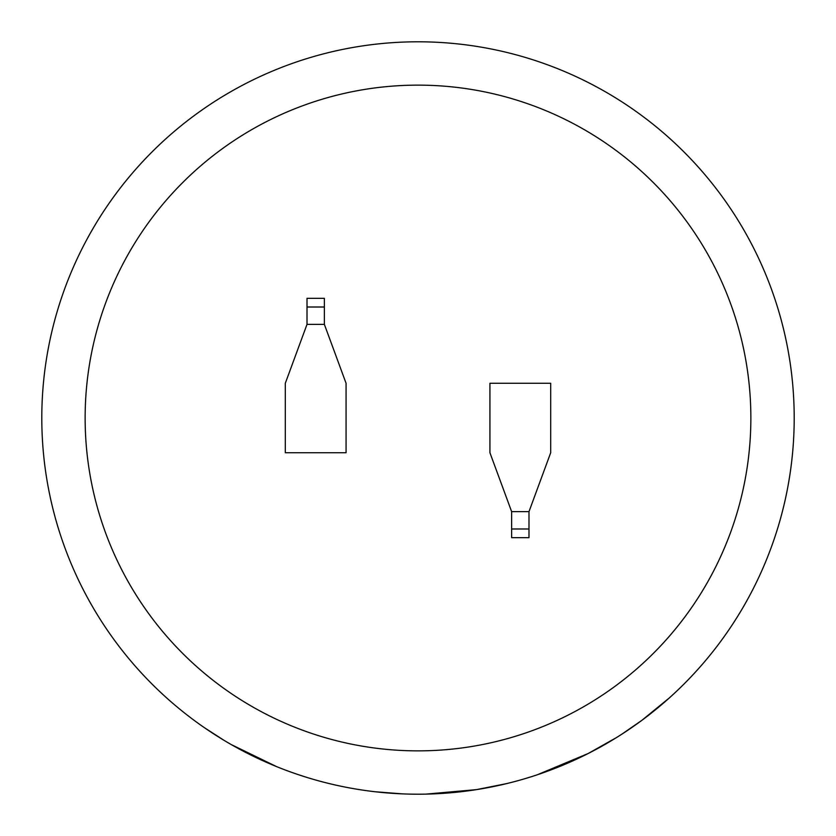 <?xml version="1.0" encoding="UTF-8"?>
<svg xmlns="http://www.w3.org/2000/svg" width="836" height="836" viewBox="0 0 836 836"><rect width="100%" height="100%" fill="white"/><g stroke="black" fill="none" stroke-linecap="round" stroke-linejoin="round"><path stroke-width="1.25" d="M418 85.136A332.864 332.864 0 0 0 85.136 418A332.864 332.864 0 0 0 418 750.864A332.864 332.864 0 0 0 750.864 418A332.864 332.864 0 0 0 418 85.136M537.224 774.805L588.116 753.539L616.654 737.477M574.917 759.914L580.069 757.5M524.517 778.807L531.821 776.571M566.714 763.561L572.043 761.22M621.472 734.426L642.027 720.224L669.49 697.788M422.055 794.179L426.203 794.106M506.658 783.604L476.468 789.633M425.932 794.116L476.572 789.612M418 41.8A376.2 376.2 0 0 1 794.2 418A376.2 376.2 0 0 1 418 794.2A376.2 376.2 0 0 1 41.8 418A376.2 376.2 0 0 1 418 41.8A376.2 376.2 0 0 0 41.8 418A376.2 376.2 0 0 0 418 794.2M528.989 511.632L550.694 452.725L550.694 383.275L489.927 383.275L489.927 452.725L511.632 511.632L511.632 537.673L528.989 537.673L528.989 511.632L511.632 511.632M307.011 324.368L285.306 383.275L285.306 452.725L346.073 452.725L346.073 383.275L324.368 324.368L324.368 298.327L307.011 298.327L307.011 324.368L324.368 324.368M363.932 790.292L369.7 791.086A376.2 376.2 0 0 0 375.134 791.755L402.586 793.886M310.344 778.462L315.945 780.092M349.751 787.961L355.363 788.944M297.658 774.429L304.91 776.801M204.256 727.581L223.985 740.309M231.342 744.625L276.549 766.591M307.011 307.011L324.368 307.011M528.989 528.989L511.632 528.989"/></g></svg>
